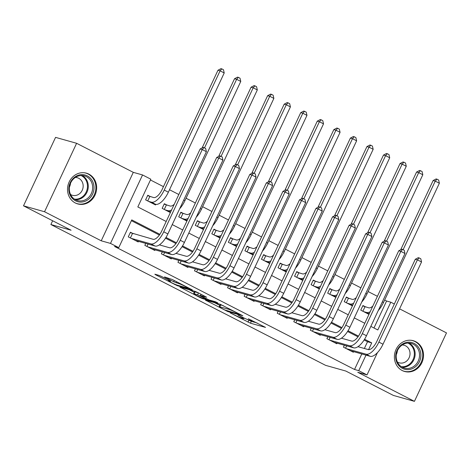 <?xml version="1.0" encoding="UTF-8"?>
<svg xmlns="http://www.w3.org/2000/svg" width="470" height="470" viewBox="0 0 470 470"><rect width="100%" height="100%" fill="white"/><g stroke="black" fill="none" stroke-linecap="round" stroke-linejoin="round"><path stroke-width="0.7" d="M230.188 312.867L250.457 323.201L265.526 327.408L248.348 318.76A6.439 0.493 -154.9 0 1 251.532 320.746A6.439 0.493 -154.9 0 1 250.904 320.675L249.664 320.329A6.439 0.493 -154.9 0 1 241.821 316.921L237.873 315.029L240.663 316.592A6.439 0.493 -154.9 0 1 243.848 318.584A6.439 0.493 -154.9 0 1 243.219 318.513L241.98 318.166A6.439 0.493 -154.9 0 1 234.136 314.759L230.188 312.867M75.329 202.981A15.98 14.453 105.7 0 0 77.762 203.933A15.98 14.453 105.7 0 0 95.557 193.834A15.98 14.453 105.7 0 0 88.854 174.117A15.98 14.453 105.7 0 0 86.421 173.166A15.98 14.453 105.7 0 0 68.626 183.259A15.98 14.453 105.7 0 0 75.329 202.981M402.191 370.524A15.98 14.453 105.7 0 0 404.623 371.482A15.98 14.453 105.7 0 0 422.418 361.383A15.98 14.453 105.7 0 0 415.709 341.666A15.98 14.453 105.7 0 0 413.283 340.709A15.98 14.453 105.7 0 0 395.487 350.808A15.98 14.453 105.7 0 0 402.191 370.524M161.48 276.436L159.03 275.367L154.853 274.198L155.652 274.797L177.272 285.69L192.342 289.89L172.179 279.444L164.488 276.942L173.689 281.765L178.641 283.533A5.381 0.411 -154.9 0 1 184.205 285.889A5.381 0.411 -154.9 0 1 187.859 288.045A5.381 0.411 -154.9 0 1 187.33 287.993L177.542 285.237A5.381 0.411 -154.9 0 1 171.973 282.881A5.381 0.411 -154.9 0 1 168.325 280.725A5.381 0.411 -154.9 0 1 168.847 280.784L170.675 281.26L169.682 280.643L161.48 276.436M23.5 205.825L55.566 137.369L76.61 143.291L44.544 211.747L23.5 205.825L71.082 230.218L50.877 224.531L325.61 365.355L345.808 371.041L393.39 395.429L414.434 401.351L357.752 372.293L367.011 374.901L358.733 370.66L354.527 369.473L114.551 246.462L118.763 247.649L110.485 243.407L142.551 174.952L150.829 179.193L137.828 206.947L166.186 221.482M44.544 211.747L101.226 240.805L110.485 243.407M205.378 300.095L227.797 311.587L242.861 315.787L220.248 304.278L205.378 300.095M200.085 297.569L179.922 287.123L194.985 291.329L197.441 292.393L206.636 297.222L200.408 295.501L201.207 296.1L209.103 299.96L215.378 301.722L217.792 302.903L202.535 298.638L200.085 297.569L200.249 297.21M414.434 401.351L446.5 332.901L399.582 308.849M150.676 196.724L147.78 195.244L145.618 199.868L155.547 204.955L155.829 204.356M167.226 205.208L164.33 203.727L162.168 208.351L170.369 212.558M183.776 213.691L180.88 212.211L178.718 216.834L186.919 221.041M200.326 222.175L197.429 220.694L195.267 225.318L203.469 229.525M216.876 230.658L213.979 229.178L211.817 233.802L220.019 238.008M233.425 239.142L230.535 237.661L228.367 242.285L236.569 246.492M249.975 247.625L247.085 246.145L244.917 250.768L253.118 254.975M266.525 256.109L263.635 254.628L261.467 259.252L269.668 263.459M283.081 264.592L280.185 263.112L278.017 267.736L286.218 271.942M299.631 273.076L296.735 271.595L294.567 276.219L302.768 280.425M316.181 281.559L313.284 280.079L311.116 284.703L319.318 288.909M332.731 290.043L329.834 288.562L327.666 293.186L335.868 297.392M349.281 298.526L346.384 297.046L344.216 301.67L352.418 305.876M344.346 345.209L343.435 347.154L353.364 352.241L353.64 351.654M327.796 336.726L326.879 338.67L336.814 343.758L337.09 343.171M311.246 328.242L310.329 330.187L320.264 335.274L320.54 334.687M294.69 319.759L293.779 321.703L303.714 326.791L303.99 326.204M278.14 311.275L277.23 313.22L287.164 318.308L287.44 317.72M261.59 302.792L260.68 304.736L270.614 309.824L270.89 309.237M245.04 294.308L244.13 296.253L254.064 301.346L254.341 300.753M228.491 285.825L227.58 287.769L237.514 292.863L237.791 292.269M211.941 277.341L211.03 279.286L220.965 284.379L221.241 283.786M195.391 268.858L194.48 270.802L204.415 275.896L204.691 275.303M178.841 260.374L177.93 262.319L187.865 267.412L188.141 266.819M162.291 251.891L161.38 253.835L171.315 258.929L171.591 258.336M145.741 243.407L144.831 245.352L154.765 250.445L155.041 249.852M354.527 369.473L361.8 353.951M364.362 348.476L367.528 341.725L364.121 339.98M357.987 336.831L347.571 331.497M341.437 328.348L331.021 323.013M324.887 319.864L314.471 314.53M308.338 311.381L297.921 306.046M291.788 302.897L281.371 297.563M275.238 294.414L264.822 289.079M258.688 285.936L248.272 280.596M242.138 277.453L231.722 272.112M225.588 268.969L215.172 263.629M209.038 260.486L198.622 255.145M192.488 252.002L182.072 246.662M175.939 243.519L165.522 238.178M159.389 235.035L131.394 220.683M133.345 233.731L130.448 232.245L128.281 236.868L138.215 241.962L138.491 241.368M373.961 327.99L386.593 301.023L384.66 300.03M377.416 296.317L368.11 291.547M360.866 287.834L351.56 283.063M344.316 279.35L335.01 274.58M327.766 270.867L318.46 266.096M311.216 262.383L301.91 257.613M294.666 253.9L285.361 249.129M278.117 245.416L268.811 240.646M261.567 236.933L252.261 232.162M245.017 228.449L235.711 223.679M228.467 219.966L219.161 215.195M211.917 211.482L202.611 206.712M195.367 202.999L186.061 198.228M178.817 194.515L169.511 189.745M163.454 186.643L150.459 179.981M365.83 307.01L362.934 305.529L360.766 310.153L368.968 314.36M52.646 220.765L50.877 224.531M101.226 240.805L133.292 172.349L76.61 143.291M133.292 172.349L142.551 174.952M386.593 301.023L390.799 302.204L394.336 304.02M159.888 234.313L131.759 219.895L118.763 247.649M368.586 349.633L371.735 342.906L364.585 339.24M358.487 336.115L348.035 330.757M341.937 327.631L331.485 322.273M325.387 319.148L314.935 313.79M308.837 310.664L298.385 305.306M292.287 302.181L281.836 296.823M275.737 293.697L265.286 288.339M259.187 285.214L248.736 279.856M242.638 276.73L232.18 271.372M226.088 268.247L215.63 262.889M209.538 259.763L199.08 254.405M192.988 251.28L182.53 245.922M176.438 242.796L165.981 237.438M358.733 370.66L366.007 355.132M377.439 352.635L367.011 374.901M370.842 326.392L377.804 329.958L390.799 302.204M172.243 224.589L182.736 229.965M188.793 233.073L199.286 238.449M205.343 241.557L215.836 246.932M221.893 250.04L232.386 255.416M238.443 258.524L248.936 263.899M254.993 267.007L265.485 272.383M271.543 275.49L282.035 280.866M288.092 283.974L298.585 289.35M304.642 292.458L315.135 297.833M321.192 300.941L331.685 306.317M337.742 309.424L348.235 314.8M354.292 317.908L364.785 323.284M367.528 341.725L371.735 342.906M247.097 319.377L251.321 321.351L257.096 322.978M214.473 302.651L219.807 305.388M224.713 309.93L239.483 314.348L236.569 312.72A6.439 0.493 -154.9 0 0 228.726 309.313L219.801 306.798A6.439 0.493 -154.9 0 0 219.173 306.734A6.439 0.493 -154.9 0 0 222.357 308.72L224.713 309.93M219.173 306.734L220.042 304.883A6.439 0.493 -154.9 0 1 220.671 304.948L223.473 305.741M194.275 292.299L189.21 289.702M194.151 293.744A5.381 0.411 -154.9 0 0 193.622 293.685A5.381 0.411 -154.9 0 0 197.277 295.841A5.381 0.411 -154.9 0 0 202.84 298.197L206.289 299.167L205.496 298.567L197.6 294.714L194.151 293.744L195.015 291.894A5.381 0.411 -154.9 0 0 194.492 291.835L193.622 293.685M195.015 291.894L198.211 292.792M362.746 305.917L368.733 307.827A10.246 4.301 -62.9 0 0 372.845 306.082M370.207 311.71A15.369 6.451 117.1 0 1 366.565 312.456L363.663 311.639M369.079 314.119L367.798 313.76M400.704 249.746L433.129 180.527L436.131 178.935L436.971 179.17L438.628 180.016L439.368 183.235L383.514 302.474A15.369 6.451 117.1 0 1 378.268 310.541M439.368 183.235L435.232 181.114L403.107 249.693M436.971 179.17L435.232 181.114L433.129 180.527M364.978 306.775L362.887 311.24M357.964 346.678L368.233 349.568A10.246 4.301 -62.9 0 0 376.776 341.502L415.298 259.264L418.294 257.672L419.14 257.913L420.791 258.759L421.537 261.978L383.015 344.216A15.369 6.451 117.1 0 1 370.207 356.313L350.467 350.761M421.537 261.978L417.401 259.857L378.879 342.095A15.369 6.451 117.1 0 1 366.065 354.192L346.325 348.64M419.14 257.913L417.401 259.857L415.298 259.264M346.672 345.867L345.556 348.241M414.129 343.417A13.83 12.508 -74.3 0 1 419.452 361.636A13.83 12.508 -74.3 0 1 402.432 368.392A13.83 12.508 -74.3 0 1 397.109 350.179A13.83 12.508 -74.3 0 1 414.129 343.417M402.443 367.352A12.808 11.58 105.7 0 0 404.388 368.116A12.808 11.58 105.7 0 0 418.647 360.026A12.808 11.58 105.7 0 0 413.277 344.228A12.808 11.58 105.7 0 0 411.326 343.458A12.808 11.58 105.7 0 0 397.068 351.554A12.808 11.58 105.7 0 0 402.443 367.352M397.356 350.843A9.118 8.248 -74.3 0 1 396.316 354.533M397.403 362.041A9.118 8.248 105.7 0 0 397.855 362.294A9.118 8.248 105.7 0 0 399.241 362.834A9.118 8.248 105.7 0 0 409.394 357.077A9.118 8.248 105.7 0 0 405.569 345.826A9.118 8.248 105.7 0 0 404.182 345.28A9.118 8.248 105.7 0 0 402.197 345.004M402.502 370.683A15.88 14.364 105.7 0 0 403.977 371.194A15.88 14.364 105.7 0 0 421.661 361.16A15.88 14.364 105.7 0 0 414.992 341.567A15.88 14.364 105.7 0 0 412.578 340.621A15.88 14.364 105.7 0 0 411.056 340.286M94.018 187.072A13.83 12.508 -74.3 0 1 81.939 202.035A13.83 12.508 -74.3 0 1 68.82 189.645A13.83 12.508 -74.3 0 1 80.899 174.681A13.83 12.508 -74.3 0 1 94.018 187.072M69.331 189.428A12.808 11.58 105.7 0 0 77.527 200.567A12.808 11.58 105.7 0 0 92.66 187.048A12.808 11.58 105.7 0 0 84.465 175.915A12.808 11.58 105.7 0 0 69.331 189.428M70.494 183.294A9.118 8.248 -74.3 0 1 69.454 186.984M70.541 194.492A9.118 8.248 105.7 0 0 72.38 195.291A9.118 8.248 105.7 0 0 83.161 185.662A9.118 8.248 105.7 0 0 77.321 177.736A9.118 8.248 105.7 0 0 75.335 177.454M75.641 203.134A15.88 14.364 105.7 0 0 77.115 203.645A15.88 14.364 105.7 0 0 95.886 186.884A15.88 14.364 105.7 0 0 85.716 173.072A15.88 14.364 105.7 0 0 84.195 172.743M346.196 297.434L352.183 299.343A10.246 4.301 -62.9 0 0 356.295 297.598M353.657 303.226A15.369 6.451 117.1 0 1 350.015 303.973L347.113 303.156M352.529 305.635L351.249 305.277M384.154 241.263L416.579 172.043L419.581 170.451L420.421 170.686L422.078 171.532L422.818 174.752L366.964 293.991A15.369 6.451 117.1 0 1 361.718 302.057M422.818 174.752L418.682 172.631L386.557 241.21M420.421 170.686L418.682 172.631L416.579 172.043M348.429 298.291L346.337 302.756M329.646 288.95L335.633 290.86A10.246 4.301 -62.9 0 0 339.745 289.115M337.107 294.743A15.369 6.451 117.1 0 1 333.465 295.489L330.563 294.672M335.98 297.152L334.699 296.793M367.605 232.779L400.029 163.56L403.031 161.968L403.871 162.203L405.522 163.049L406.268 166.268L350.414 285.507A15.369 6.451 117.1 0 1 345.168 293.574M406.268 166.268L402.132 164.147L370.007 232.726M403.871 162.203L402.132 164.147L400.029 163.56M331.879 289.808L329.787 294.273M313.096 280.467L319.083 282.376A10.246 4.301 -62.9 0 0 323.196 280.631M320.558 286.259A15.369 6.451 117.1 0 1 316.915 287.005L314.013 286.189M319.43 288.668L318.149 288.31M351.055 224.296L383.479 155.076L386.481 153.484L387.321 153.719L388.972 154.571L389.718 157.785L333.865 277.024A15.369 6.451 117.1 0 1 328.618 285.09M389.718 157.785L385.582 155.664L353.458 224.243M387.321 153.719L385.582 155.664L383.479 155.076M315.329 281.324L313.237 285.789M296.546 271.983L302.533 273.892A10.246 4.301 -62.9 0 0 306.646 272.148M304.008 277.776A15.369 6.451 117.1 0 1 300.365 278.522L297.463 277.705M302.88 280.185L301.599 279.826M334.505 215.812L366.929 146.593L369.931 145.001L370.771 145.236L372.422 146.088L373.168 149.301L317.315 268.54A15.369 6.451 117.1 0 1 312.068 276.607M373.168 149.301L369.032 147.181L336.908 215.759M370.771 145.236L369.032 147.181L366.929 146.593M298.779 272.841L296.688 277.306M341.414 338.194L351.683 341.085A10.246 4.301 -62.9 0 0 360.226 333.019L398.748 250.78L401.744 249.188L402.59 249.429L404.241 250.275L404.987 253.495L366.465 335.733A15.369 6.451 117.1 0 1 353.657 347.829L333.917 342.278M404.987 253.495L400.851 251.374L362.329 333.612A15.369 6.451 117.1 0 1 349.515 345.709L329.776 340.157M402.59 249.429L400.851 251.374L398.748 250.78M330.122 337.384L329.006 339.757M324.864 329.711L335.134 332.601A10.246 4.301 -62.9 0 0 343.676 324.535L382.198 242.297L385.194 240.705L386.04 240.946L387.691 241.792L388.437 245.011L349.915 327.249A15.369 6.451 117.1 0 1 337.107 339.346L317.368 333.794M388.437 245.011L384.301 242.89L345.779 325.128A15.369 6.451 117.1 0 1 332.966 337.225L313.226 331.673M386.04 240.946L384.301 242.89L382.198 242.297M313.572 328.9L312.456 331.274M308.314 321.227L318.584 324.118A10.246 4.301 -62.9 0 0 327.126 316.052L365.648 233.813L368.645 232.221L369.49 232.462L371.141 233.308L371.887 236.528L333.365 318.766A15.369 6.451 117.1 0 1 320.558 330.862L300.818 325.311M371.887 236.528L367.752 234.407L329.229 316.645A15.369 6.451 117.1 0 1 316.416 328.741L296.676 323.19M369.49 232.462L367.752 234.407L365.648 233.813M297.017 320.417L295.906 322.79M291.764 312.744L302.034 315.634A10.246 4.301 -62.9 0 0 310.576 307.568L349.098 225.33L352.095 223.738L352.941 223.979L354.591 224.825L355.338 228.044L316.815 310.282A15.369 6.451 117.1 0 1 304.002 322.379L284.268 316.827M355.338 228.044L351.202 225.923L312.679 308.161A15.369 6.451 117.1 0 1 299.866 320.258L280.126 314.706M352.941 223.979L351.202 225.923L349.098 225.33M280.467 311.933L279.356 314.307M279.997 263.5L285.983 265.409A10.246 4.301 -62.9 0 0 290.096 263.664M287.458 269.292A15.369 6.451 117.1 0 1 283.815 270.038L280.913 269.222M286.33 271.701L285.049 271.343M317.955 207.329L350.379 138.11L353.375 136.517L354.221 136.752L355.872 137.604L356.618 140.818L300.765 260.057A15.369 6.451 117.1 0 1 295.518 268.123M356.618 140.818L352.482 138.697L320.358 207.276M354.221 136.752L352.482 138.697L350.379 138.11M282.229 264.357L280.138 268.822M275.214 304.26L285.484 307.151A10.246 4.301 -62.9 0 0 294.026 299.084L332.548 216.846L335.545 215.254L336.391 215.495L338.042 216.341L338.788 219.561L300.265 301.799A15.369 6.451 117.1 0 1 287.452 313.895L267.718 308.344M338.788 219.561L334.652 217.44L296.129 299.678A15.369 6.451 117.1 0 1 283.316 311.774L263.576 306.223M336.391 215.495L334.652 217.44L332.548 216.846M263.917 303.45L262.806 305.823M263.447 255.016L269.433 256.925A10.246 4.301 -62.9 0 0 273.546 255.181M270.908 260.809A15.369 6.451 117.1 0 1 267.266 261.555L264.363 260.738M269.78 263.218L268.499 262.859M301.405 198.845L333.829 129.626L336.826 128.034L337.671 128.269L339.322 129.121L340.069 132.334L284.215 251.573A15.369 6.451 117.1 0 1 278.969 259.64M340.069 132.334L335.933 130.214L303.808 198.792M337.671 128.269L335.933 130.214L333.829 129.626M265.679 255.874L263.588 260.339M258.664 295.777L268.934 298.667A10.246 4.301 -62.9 0 0 277.476 290.601L315.999 208.363L318.995 206.771L319.841 207.012L321.492 207.858L322.238 211.077L283.716 293.315A15.369 6.451 117.1 0 1 270.902 305.412L251.168 299.86M322.238 211.077L318.102 208.956L279.579 291.194A15.369 6.451 117.1 0 1 266.766 303.291L247.026 297.739M319.841 207.012L318.102 208.956L315.999 208.363M247.367 294.966L246.257 297.34M246.897 246.533L252.883 248.442A10.246 4.301 -62.9 0 0 256.996 246.697M254.358 252.325A15.369 6.451 117.1 0 1 250.716 253.072L247.813 252.255M253.23 254.734L251.949 254.376M284.855 190.362L317.279 121.142L320.276 119.55L321.122 119.785L322.772 120.637L323.519 123.851L267.665 243.09A15.369 6.451 117.1 0 1 262.419 251.156M323.519 123.851L319.383 121.73L287.258 190.309M321.122 119.785L319.383 121.73L317.279 121.142M249.129 247.39L247.038 251.855M242.115 287.293L252.384 290.184A10.246 4.301 -62.9 0 0 260.926 282.118L299.449 199.879L302.445 198.287L303.291 198.528L304.942 199.374L305.688 202.594L267.166 284.832A15.369 6.451 117.1 0 1 254.352 296.928L234.618 291.377M305.688 202.594L301.552 200.473L263.03 282.711A15.369 6.451 117.1 0 1 250.216 294.808L230.476 289.256M303.291 198.528L301.552 200.473L299.449 199.879M230.817 286.483L229.707 288.856M230.347 238.049L236.334 239.959A10.246 4.301 -62.9 0 0 240.446 238.214M237.808 243.842A15.369 6.451 117.1 0 1 234.166 244.588L231.263 243.771M236.68 246.251L235.4 245.892M268.305 181.878L300.73 112.659L303.726 111.067L304.572 111.302L306.223 112.154L306.969 115.367L251.115 234.606A15.369 6.451 117.1 0 1 245.869 242.673M306.969 115.367L302.833 113.246L270.708 181.825M304.572 111.302L302.833 113.246L300.73 112.659M232.579 238.907L230.488 243.372M225.565 278.81L235.834 281.7A10.246 4.301 -62.9 0 0 244.376 273.634L282.899 191.396L285.895 189.804L286.741 190.045L288.392 190.891L289.138 194.11L250.616 276.348A15.369 6.451 117.1 0 1 237.802 288.445L218.068 282.893M289.138 194.11L285.002 191.989L246.48 274.227A15.369 6.451 117.1 0 1 233.666 286.324L213.926 280.772M286.741 190.045L285.002 191.989L282.899 191.396M214.267 277.999L213.157 280.373M213.797 229.566L219.784 231.475A10.246 4.301 -62.9 0 0 223.896 229.73M221.258 235.358A15.369 6.451 117.1 0 1 217.616 236.105L214.714 235.288M220.13 237.767L218.85 237.409M251.756 173.395L284.18 104.175L287.176 102.583L288.022 102.818L289.673 103.67L290.419 106.884L234.565 226.123A15.369 6.451 117.1 0 1 229.319 234.189M290.419 106.884L286.283 104.763L254.158 173.342M288.022 102.818L286.283 104.763L284.18 104.175M216.03 230.423L213.938 234.888M209.015 270.326L219.284 273.217A10.246 4.301 -62.9 0 0 227.827 265.151L266.349 182.912L269.345 181.32L270.191 181.561L271.842 182.407L272.588 185.626L234.066 267.865A15.369 6.451 117.1 0 1 221.253 279.961L201.518 274.409M272.588 185.626L268.452 183.506L229.93 265.744A15.369 6.451 117.1 0 1 217.117 277.841L197.376 272.289M270.191 181.561L268.452 183.506L266.349 182.912M197.717 269.516L196.607 271.889M197.247 221.082L203.234 222.997A10.246 4.301 -62.9 0 0 207.346 221.247M204.709 226.875A15.369 6.451 117.1 0 1 201.066 227.621L198.164 226.804M203.581 229.284L202.3 228.925M235.206 164.911L267.63 95.692L270.626 94.1L271.472 94.335L273.123 95.187L273.869 98.4L218.015 217.639A15.369 6.451 117.1 0 1 212.769 225.706M273.869 98.4L269.733 96.279L237.609 164.858M271.472 94.335L269.733 96.279L267.63 95.692M199.48 221.94L197.388 226.405M192.465 261.843L202.734 264.733A10.246 4.301 -62.9 0 0 211.277 256.667L249.799 174.429L252.795 172.837L253.641 173.078L255.292 173.924L256.038 177.143L217.516 259.381A15.369 6.451 117.1 0 1 204.703 271.478L184.969 265.926M256.038 177.143L251.902 175.022L213.38 257.26A15.369 6.451 117.1 0 1 200.567 269.357L180.827 263.805M253.641 173.078L251.902 175.022L249.799 174.429M181.167 261.032L180.057 263.406M180.697 212.599L186.684 214.514A10.246 4.301 -62.9 0 0 190.797 212.763M188.159 218.391A15.369 6.451 117.1 0 1 184.516 219.138L181.614 218.321M187.031 220.8L185.75 220.442M218.656 156.428L251.08 87.209L254.076 85.616L254.922 85.851L256.573 86.703L257.319 89.923L201.466 209.156A15.369 6.451 117.1 0 1 196.219 217.222M257.319 89.923L253.183 87.802L221.059 156.375M254.922 85.851L253.183 87.802L251.08 87.209M182.93 213.456L180.838 217.921M175.915 253.359L186.185 256.25A10.246 4.301 -62.9 0 0 194.727 248.184L233.249 165.945L236.246 164.353L237.091 164.594L238.742 165.44L239.488 168.66L200.966 250.898A15.369 6.451 117.1 0 1 188.153 262.994L168.419 257.442M239.488 168.66L235.353 166.539L196.83 248.777A15.369 6.451 117.1 0 1 184.017 260.874L164.277 255.322M237.091 164.594L235.353 166.539L233.249 165.945M164.618 252.549L163.507 254.922M164.147 204.115L170.134 206.03A10.246 4.301 -62.9 0 0 174.247 204.28M171.609 209.908A15.369 6.451 117.1 0 1 167.966 210.654L165.064 209.837M170.481 212.317L169.2 211.958M202.106 147.944L234.53 78.725L237.526 77.133L238.372 77.368L240.023 78.22L240.769 81.439L184.916 200.672A15.369 6.451 117.1 0 1 179.669 208.739M240.769 81.439L236.633 79.318L204.509 147.891M238.372 77.368L236.633 79.318L234.53 78.725M166.38 204.973L164.288 209.438M159.365 244.876L169.635 247.766A10.246 4.301 -62.9 0 0 178.177 239.7L216.699 157.462L219.696 155.87L220.542 156.111L222.192 156.957L222.939 160.176L184.416 242.414A15.369 6.451 117.1 0 1 171.603 254.511L151.869 248.959M222.939 160.176L218.803 158.055L180.28 240.293A15.369 6.451 117.1 0 1 167.467 252.39L147.727 246.838M220.542 156.111L218.803 158.055L216.699 157.462M148.068 244.065L146.957 246.439M147.598 195.632L153.584 197.547A10.246 4.301 -62.9 0 0 162.126 189.481L217.98 70.242L220.976 68.649L221.822 68.884L223.473 69.736L224.219 72.956L168.366 192.189A15.369 6.451 117.1 0 1 155.552 204.291L152.65 203.475M224.219 72.956L220.083 70.835L164.23 190.068A15.369 6.451 117.1 0 1 151.416 202.171L148.514 201.354M221.822 68.884L220.083 70.835L217.98 70.242M149.83 196.489L147.739 200.954M130.266 232.632L153.085 239.283A10.246 4.301 -62.9 0 0 161.627 231.216L200.15 148.978L203.146 147.386L203.992 147.627L205.643 148.473L206.389 151.692L167.866 233.931A15.369 6.451 117.1 0 1 155.053 246.027L135.319 240.476M206.389 151.692L202.253 149.572L163.73 231.81A15.369 6.451 117.1 0 1 150.917 243.907L131.177 238.355M203.992 147.627L202.253 149.572L200.15 148.978M132.499 233.49L130.407 237.955M251.321 321.351L250.457 323.201M248.871 320.287L248.007 322.138M228.015 311.122L227.797 311.587M206.33 300.359L206.177 300.694M229.06 308.602L228.726 309.313M220.671 304.948L219.801 306.798M181.067 287.411L180.915 287.746M201.007 294.226L200.408 295.501M202.752 298.168L202.535 298.638M200.214 295.483L200.05 295.777M198.446 292.91L197.6 294.714M169.065 280.326L168.847 280.784M178.935 282.911L178.641 283.533M176.65 281.742L176.138 282.834M174.276 280.519L173.689 281.765M165.64 277.23L165.487 277.564M177.49 285.22L177.272 285.69M174.987 284.268L174.822 284.62M155.811 274.462L155.652 274.797M369.22 313.813L366.565 312.456M383.514 302.474L382.327 301.869M370.207 356.313L366.065 354.192M383.015 344.216L378.879 342.095M409.065 343.082A12.808 11.58 -74.3 0 1 414.622 357.694A12.808 11.58 -74.3 0 1 402.267 367.258M401.304 366.676A12.384 11.204 105.7 0 0 413.776 357.682A12.384 11.204 105.7 0 0 408.295 343.253A12.384 11.204 105.7 0 0 407.942 343.082M82.203 175.539A12.808 11.58 -74.3 0 1 88.278 185.814A12.808 11.58 -74.3 0 1 75.406 199.709M74.442 199.127A12.384 11.204 105.7 0 0 87.479 185.738A12.384 11.204 105.7 0 0 81.081 175.533M352.67 305.33L350.015 303.973M366.964 293.991L365.778 293.386M336.12 296.846L333.465 295.489M350.414 285.507L349.228 284.902M319.571 288.363L316.915 287.005M333.865 277.024L332.678 276.419M303.021 279.879L300.365 278.522M317.315 268.54L316.128 267.935M353.657 347.829L349.515 345.709M366.465 335.733L362.329 333.612M337.107 339.346L332.966 337.225M349.915 327.249L345.779 325.128M320.558 330.862L316.416 328.741M333.365 318.766L329.229 316.645M304.002 322.379L299.866 320.258M316.815 310.282L312.679 308.161M286.471 271.396L283.815 270.038M300.765 260.057L299.578 259.452M287.452 313.895L283.316 311.774M300.265 301.799L296.129 299.678M269.921 262.912L267.266 261.555M284.215 251.573L283.028 250.968M270.902 305.412L266.766 303.291M283.716 293.315L279.579 291.194M253.371 254.429L250.716 253.072M267.665 243.09L266.478 242.485M254.352 296.928L250.216 294.808M267.166 284.832L263.03 282.711M236.821 245.945L234.166 244.588M251.115 234.606L249.928 234.001M237.802 288.445L233.666 286.324M250.616 276.348L246.48 274.227M220.271 237.462L217.616 236.105M234.565 226.123L233.379 225.518M221.253 279.961L217.117 277.841M234.066 267.865L229.93 265.744M203.721 228.978L201.066 227.621M218.015 217.639L216.829 217.034M204.703 271.478L200.567 269.357M217.516 259.381L213.38 257.26M187.172 220.495L184.516 219.138M201.466 209.156L200.279 208.551M188.153 262.994L184.017 260.874M200.966 250.898L196.83 248.777M170.622 212.017L167.966 210.654M184.916 200.672L183.729 200.067M171.603 254.511L167.467 252.39M184.416 242.414L180.28 240.293M155.552 204.291L151.416 202.171M168.366 192.189L164.23 190.068M155.053 246.027L150.917 243.907M167.866 233.931L163.73 231.81M244.1 318.037L243.848 318.584M251.767 320.24L251.532 320.746M206.63 298.885L206.489 299.19M168.618 280.096L168.325 280.725M188.071 287.593L187.859 288.045M412.578 340.621L411.679 340.368M403.977 371.194L403.078 370.942M85.716 173.072L84.817 172.819M77.115 203.645L76.216 203.393"/></g></svg>
